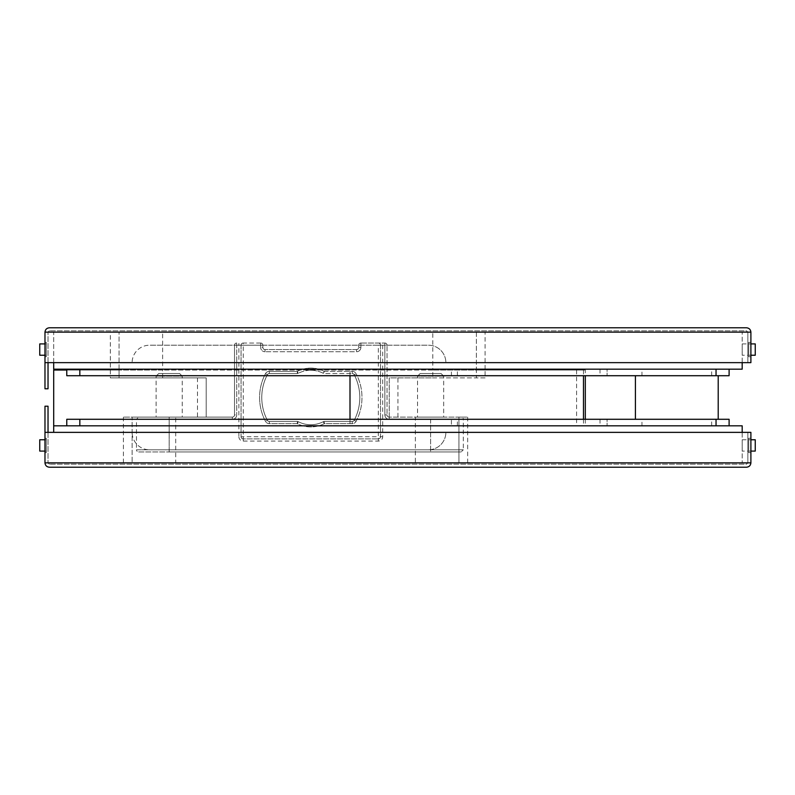 <?xml version="1.0" encoding="UTF-8"?>
<svg xmlns="http://www.w3.org/2000/svg" width="795" height="795" viewBox="0 0 795 795"><rect width="100%" height="100%" fill="white"/><g stroke="black" fill="none" stroke-linecap="round" stroke-linejoin="round"><path stroke-width="0.6" stroke-dasharray="3.98 2.98" d="M138.668 451.967L169.166 451.967L138.668 451.967A2.176 2.176 0 0 1 136.482 449.791L169.166 449.791L136.482 449.791L136.482 419.283L169.166 419.283L169.166 451.967L430.622 451.967L169.166 451.967L169.166 449.791L430.622 449.791L169.166 449.791L169.166 419.283L232.349 419.283A4.353 4.353 0 0 0 236.711 414.93A4.353 4.353 0 0 1 232.349 419.283L136.482 419.283L138.668 417.107L169.166 417.107L138.668 417.107M310.785 370.261A27.239 27.239 0 0 0 298.314 373.292A27.239 27.239 0 0 1 323.267 373.292A2.176 2.176 0 0 0 324.261 373.531L352.255 373.531L324.261 373.531L324.261 371.354A29.415 29.415 0 0 0 297.31 371.354A29.415 29.415 0 0 1 324.261 371.354L352.255 371.354A4.353 4.353 0 0 1 356.11 373.69A4.353 4.353 0 0 0 352.255 371.354L324.261 371.354L324.261 373.531A2.176 2.176 0 0 1 323.267 373.292A27.239 27.239 0 0 0 310.785 370.261A27.239 27.239 0 0 1 323.267 373.292A27.239 27.239 0 0 0 310.785 370.261M179.63 373.531L158.712 373.531L179.63 373.531L182.244 376.144L156.098 376.144L156.098 417.107L182.244 417.107L156.098 417.107M158.712 373.531L156.098 376.144L182.244 376.144L182.244 417.107M441.076 373.531L420.158 373.531L441.076 373.531L443.69 376.144L417.544 376.144L417.544 417.107L443.69 417.107L417.544 417.107M420.158 373.531L417.544 376.144L443.69 376.144L443.69 417.107M461.12 417.107L389.222 417.107L461.12 417.107C463.028 418.071 463.763 418.796 463.296 419.283L389.222 419.283L463.296 419.283L463.296 449.791L430.622 449.791L463.296 449.791L461.12 451.967L430.622 451.967L461.12 451.967M260.671 343.033L243.24 343.033A2.176 2.176 0 0 0 241.064 345.209L241.064 436.713L241.064 345.209L260.671 345.209L260.671 347.385A4.353 4.353 0 0 0 265.033 351.748A4.353 4.353 0 0 1 260.671 347.385L260.671 345.209L236.711 345.209L236.711 414.93L236.711 345.209L238.888 345.209L238.888 436.713L241.064 436.713A2.176 2.176 0 0 0 243.24 438.9L378.331 438.9L243.24 438.9L243.24 343.033A2.176 2.176 0 0 0 241.064 345.209A2.176 2.176 0 0 1 243.24 343.033L260.671 343.033A2.176 2.176 0 0 1 262.857 345.209L262.857 347.385L262.857 345.209A2.176 2.176 0 0 0 260.671 343.033A2.176 2.176 0 0 1 262.857 345.209A2.176 2.176 0 0 0 260.671 343.033L260.671 345.209L262.857 345.209L260.671 345.209L260.671 343.033M234.525 345.209L234.525 414.93L234.525 345.209A2.176 2.176 0 0 1 236.711 343.033A2.176 2.176 0 0 0 234.525 345.209L236.711 345.209L236.711 343.033A2.176 2.176 0 0 0 234.525 345.209L236.711 345.209L236.711 343.033M432.798 377.893L476.374 377.893L476.374 370.053L432.798 370.053L432.798 377.893L389.222 377.893L389.222 417.107A2.176 2.176 0 0 1 387.046 414.93L384.859 414.93A4.353 4.353 0 0 0 389.222 419.283A4.353 4.353 0 0 1 384.859 414.93L384.859 345.209L384.859 414.93L387.046 414.93L387.046 345.209L387.046 414.93A2.176 2.176 0 0 0 389.222 417.107L415.368 417.107L415.368 462.859L175.705 462.859L175.705 417.107L206.203 417.107L206.203 377.893L162.627 377.893L162.627 370.053L119.061 370.053L119.061 377.893L119.061 370.053L53.692 370.053L53.692 432.361M238.888 436.713A4.353 4.353 0 0 0 243.24 441.076L378.331 441.076A4.353 4.353 0 0 0 382.683 436.713L382.683 345.209L384.859 345.209L360.9 345.209L360.9 347.385L360.9 345.209L358.714 345.209A2.176 2.176 0 0 1 360.9 343.033L384.859 343.033L360.9 343.033A2.176 2.176 0 0 0 358.714 345.209L358.714 347.385L358.714 345.209A2.176 2.176 0 0 1 360.9 343.033A2.176 2.176 0 0 0 358.714 345.209L378.331 345.209L378.331 436.713L241.064 436.713A2.176 2.176 0 0 0 243.24 438.9A2.176 2.176 0 0 1 241.064 436.713M169.166 417.107L232.349 417.107L169.166 417.107L169.166 419.283L169.166 417.107M356.538 349.571L265.033 349.571L356.538 349.571A2.176 2.176 0 0 0 358.714 347.385A2.176 2.176 0 0 1 356.538 349.571L356.538 351.748A4.353 4.353 0 0 0 360.9 347.385A4.353 4.353 0 0 1 356.538 351.748L265.033 351.748L356.538 351.748L356.538 349.571A2.176 2.176 0 0 0 358.714 347.385A2.176 2.176 0 0 1 356.538 349.571M380.507 345.209L380.507 436.713L380.507 345.209A2.176 2.176 0 0 0 378.331 343.033A2.176 2.176 0 0 1 380.507 345.209L378.331 345.209L378.331 343.033A2.176 2.176 0 0 1 380.507 345.209L382.683 345.209L382.683 343.033M269.316 373.531L297.31 373.531L269.316 373.531L269.316 371.354A4.353 4.353 0 0 0 265.46 373.69A4.353 4.353 0 0 1 269.316 371.354L297.31 371.354L298.314 373.292L297.31 371.354L269.316 371.354L269.316 373.531A2.176 2.176 0 0 0 267.388 374.703A2.176 2.176 0 0 1 269.316 373.531A2.176 2.176 0 0 0 267.388 374.703A49.022 49.022 0 0 0 267.388 420.297A49.022 49.022 0 0 1 267.388 374.703A49.022 49.022 0 0 0 267.388 420.297A49.022 49.022 0 0 1 267.388 374.703L265.46 373.69A51.198 51.198 0 0 0 265.46 421.31A4.353 4.353 0 0 0 269.316 423.646A4.353 4.353 0 0 1 265.46 421.31A51.198 51.198 0 0 1 265.46 373.69L267.388 374.703M269.316 421.469L297.31 421.469L269.316 421.469A2.176 2.176 0 0 1 267.388 420.297L265.46 421.31L267.388 420.297A2.176 2.176 0 0 0 269.316 421.469L269.316 423.646L297.31 423.646A29.415 29.415 0 0 0 324.261 423.646L352.255 423.646A4.353 4.353 0 0 0 356.11 421.31A4.353 4.353 0 0 1 352.255 423.646L324.261 423.646A29.415 29.415 0 0 1 297.31 423.646L269.316 423.646L269.316 421.469A2.176 2.176 0 0 1 267.388 420.297M352.255 421.469L324.261 421.469L352.255 421.469L352.255 423.646L352.255 421.469A2.176 2.176 0 0 0 354.182 420.297A49.022 49.022 0 0 0 354.182 374.703A49.022 49.022 0 0 1 354.182 420.297A2.176 2.176 0 0 1 352.255 421.469A2.176 2.176 0 0 0 354.182 420.297A49.022 49.022 0 0 0 354.182 374.703A49.022 49.022 0 0 1 354.182 420.297L356.11 421.31A51.198 51.198 0 0 0 356.11 373.69A51.198 51.198 0 0 1 356.11 421.31L354.182 420.297M232.349 417.107A2.176 2.176 0 0 0 234.525 414.93L236.711 414.93L234.525 414.93A2.176 2.176 0 0 1 232.349 417.107L232.349 419.283L232.349 417.107A2.176 2.176 0 0 0 234.525 414.93M265.033 349.571A2.176 2.176 0 0 1 262.857 347.385A2.176 2.176 0 0 0 265.033 349.571A2.176 2.176 0 0 1 262.857 347.385L260.671 347.385L262.857 347.385A2.176 2.176 0 0 0 265.033 349.571L265.033 351.748L265.033 349.571M378.331 438.9A2.176 2.176 0 0 0 380.507 436.713L378.331 436.713L378.331 438.9A2.176 2.176 0 0 0 380.507 436.713A2.176 2.176 0 0 1 378.331 438.9L378.331 441.076M384.859 343.033A2.176 2.176 0 0 1 387.046 345.209L384.859 345.209L387.046 345.209A2.176 2.176 0 0 0 384.859 343.033L384.859 345.209L384.859 343.033A2.176 2.176 0 0 1 387.046 345.209M352.255 373.531A2.176 2.176 0 0 1 354.182 374.703L356.11 373.69L354.182 374.703A2.176 2.176 0 0 0 352.255 373.531L352.255 371.354L352.255 373.531A2.176 2.176 0 0 1 354.182 374.703M297.31 373.531L297.31 371.354L297.31 373.531A2.176 2.176 0 0 0 298.314 373.292A2.176 2.176 0 0 1 297.31 373.531A2.176 2.176 0 0 0 298.314 373.292M324.261 421.469A2.176 2.176 0 0 0 323.267 421.708A27.239 27.239 0 0 1 298.314 421.708A2.176 2.176 0 0 0 297.31 421.469A2.176 2.176 0 0 1 298.314 421.708A27.239 27.239 0 0 0 323.267 421.708A27.239 27.239 0 0 1 298.314 421.708A27.239 27.239 0 0 0 323.267 421.708L324.261 423.646L324.261 421.469A2.176 2.176 0 0 0 323.267 421.708A2.176 2.176 0 0 1 324.261 421.469L324.261 423.646L323.267 421.708M718.213 419.283L635.424 419.283L718.213 419.283M718.213 375.717L635.424 375.717L718.213 375.717M485.089 370.053L476.374 370.053L476.374 377.893L485.089 377.893L485.089 370.053L585.309 370.053L585.309 375.717M585.309 419.283L585.309 425.822L576.594 425.822L742.182 425.822L742.182 462.859L742.182 432.361M415.368 462.859L175.705 462.859M485.089 377.893L389.222 377.893L389.222 417.107L467.659 417.107L458.944 417.107L458.944 462.859L458.944 417.107L415.368 417.107M175.705 417.107L132.129 417.107L132.129 462.859L132.129 417.107L123.414 417.107L206.203 417.107L206.203 377.893L110.346 377.893L162.627 377.893M585.309 370.053L349.999 370.053L349.999 375.717M349.999 419.283L349.999 425.822L585.309 425.822M349.999 370.053L66.77 370.053M53.692 425.822L349.999 425.822M432.798 370.053L162.627 370.053M53.692 362.639L53.692 332.141L110.346 332.141L110.346 369.178L53.692 369.178L53.692 332.141L742.182 332.141L742.182 362.639M742.182 369.178L742.182 332.141L432.798 332.141L432.798 369.178L742.182 369.178M110.346 369.178L162.627 369.178L162.627 332.141L432.798 332.141M162.627 332.141L110.346 332.141M162.627 369.178L432.798 369.178M119.061 369.178L119.061 332.141L119.061 369.178M476.374 332.141L476.374 369.178L476.374 332.141M742.182 355.236L742.182 343.907L742.182 355.236L747.847 355.236L747.847 343.907L747.847 355.236M742.182 343.907L747.847 343.907M748.711 355.236L748.711 343.907L748.711 355.236L750.897 355.236M748.711 343.907L750.897 343.907M755.25 343.907L755.25 355.236M748.711 356.756L748.711 342.377L748.711 356.756L750.897 356.756L750.897 342.377L750.897 356.756M748.711 342.377L750.897 342.377M39.75 355.236L39.75 343.907M44.977 343.907L46.289 343.907L46.289 355.236L46.289 343.907M44.977 355.236L46.289 355.236M46.289 342.377L46.289 356.756L46.289 342.377L44.977 342.377L44.977 356.756L44.977 342.377M46.289 356.756L44.977 356.756M48.028 362.639L48.028 332.141L48.028 362.639L132.129 362.639A17.43 17.43 0 0 1 149.559 345.209A17.43 17.43 0 0 0 132.129 362.639L48.028 362.639L48.028 388.785L44.977 388.785L44.977 332.141L750.897 332.141L750.897 362.639L445.866 362.639A17.43 17.43 0 0 0 428.435 345.209L149.559 345.209L428.435 345.209A17.43 17.43 0 0 1 445.866 362.639L44.977 362.639M49.34 327.779L746.535 327.779M747.847 362.639L747.847 332.141L746.535 330.829L49.34 330.829L746.535 330.829L747.847 332.141L48.028 332.141L747.847 332.141L747.847 362.639M49.34 330.829L48.028 332.141L49.34 330.829M742.182 451.093L742.182 439.764L742.182 451.093L747.847 451.093L747.847 439.764L747.847 451.093M742.182 439.764L747.847 439.764M748.711 451.093L748.711 439.764L748.711 451.093L750.897 451.093M748.711 439.764L750.897 439.764M748.711 438.244L748.711 452.623L748.711 438.244L750.897 438.244L750.897 452.623L750.897 438.244M748.711 452.623L750.897 452.623M44.977 451.093L46.289 451.093L46.289 439.764L46.289 451.093M44.977 439.764L46.289 439.764M46.289 452.623L46.289 438.244L46.289 452.623L44.977 452.623L44.977 438.244L44.977 452.623M46.289 438.244L44.977 438.244M48.028 432.361L48.028 462.859L48.028 432.361L132.129 432.361A17.43 17.43 0 0 0 149.559 449.791A17.43 17.43 0 0 1 132.129 432.361L48.028 432.361L48.028 406.215L44.977 406.215L44.977 462.859L750.897 462.859L750.897 432.361L445.866 432.361A17.43 17.43 0 0 1 428.435 449.791L149.559 449.791L428.435 449.791A17.43 17.43 0 0 0 445.866 432.361L44.977 432.361M49.34 467.222L746.535 467.222M747.847 432.361L747.847 462.859L746.535 464.171L49.34 464.171L746.535 464.171L747.847 462.859L48.028 462.859L747.847 462.859L747.847 432.361M49.34 464.171L48.028 462.859L49.34 464.171M39.75 439.764L39.75 451.093M755.25 451.093L755.25 439.764M641.953 375.717L711.674 375.717L641.953 375.717L641.953 369.178L711.674 369.178L641.953 369.178M711.674 375.717L711.674 369.178M66.77 369.178L66.77 375.717L729.104 375.717L729.104 369.178L66.77 369.178L451.421 369.178L451.421 375.717M457.393 375.717L457.393 369.178L607.092 369.178L607.092 375.717L607.092 369.178L729.104 369.178M457.393 369.178L451.421 369.178M641.953 425.822L711.674 425.822L641.953 425.822L641.953 419.283L711.674 419.283L641.953 419.283M711.674 425.822L711.674 419.283M716.037 425.822L66.77 425.822L729.104 425.822L716.037 425.822L716.037 419.283L729.104 419.283L729.104 425.822M457.393 425.822L457.393 419.283L607.092 419.283L607.092 425.822L607.092 419.283L716.037 419.283M457.393 419.283L451.421 419.283L451.421 425.822M66.77 425.822L66.77 419.283L451.421 419.283M430.622 419.283L430.622 451.967L430.622 419.283M241.064 345.209L238.888 345.209L238.888 343.033M358.714 347.385L360.9 347.385L358.714 347.385M389.222 419.283L389.222 417.107L389.222 419.283M360.9 343.033L360.9 345.209L360.9 343.033M243.24 441.076L243.24 438.9M387.046 414.93A2.176 2.176 0 0 0 389.222 417.107M382.683 436.713L380.507 436.713M323.267 373.292L324.261 371.354L323.267 373.292A2.176 2.176 0 0 0 324.261 373.531M297.31 421.469L297.31 423.646L297.31 421.469A2.176 2.176 0 0 1 298.314 421.708L297.31 423.646L298.314 421.708M576.594 370.053L576.594 425.822M467.659 462.859L467.659 417.107M397.937 417.107L397.937 377.893M110.346 370.053L110.346 377.893M197.488 377.893L197.488 417.107M123.414 417.107L123.414 462.859M583.47 370.053L583.47 375.717M583.47 419.283L583.47 425.822M485.089 369.178L485.089 332.141M600.006 369.178L600.006 375.717M716.037 369.178L716.037 375.717M600.006 419.283L600.006 425.822"/><path stroke-width="1.19" d="M718.213 419.283L718.213 375.717M635.424 419.283L635.424 375.717M585.309 375.717L585.309 419.283M742.182 432.361L742.182 425.822L53.692 425.822L53.692 432.361M66.77 370.053L53.692 370.053L53.692 425.822M349.999 375.717L349.999 419.283M742.182 362.639L742.182 369.178L53.692 369.178L53.692 362.639M750.897 343.907L755.25 343.907L755.25 355.236L750.897 355.236M44.977 355.236L39.75 355.236L39.75 343.907L44.977 343.907M48.028 362.639L48.028 388.785L44.977 388.785L44.977 362.639L750.897 362.639L750.897 332.141C750.619 329.508 749.158 328.057 746.535 327.779L49.34 327.779C46.706 328.057 45.255 329.508 44.977 332.141L750.897 332.141C750.619 329.508 749.158 328.057 746.535 327.779M44.977 362.639L44.977 332.141C45.255 329.508 46.706 328.057 49.34 327.779M750.897 451.093L755.25 451.093L755.25 439.764L750.897 439.764M44.977 451.093L39.75 451.093L39.75 439.764L44.977 439.764M49.34 467.222C46.706 466.943 45.255 465.492 44.977 462.859L44.977 432.361L750.897 432.361L750.897 462.859C750.619 465.492 749.158 466.943 746.535 467.222L49.34 467.222C46.706 466.943 45.255 465.492 44.977 462.859L750.897 462.859C750.619 465.492 749.158 466.943 746.535 467.222M44.977 432.361L44.977 406.215L48.028 406.215L48.028 432.361M729.104 369.178L729.104 375.717L66.77 375.717L66.77 369.178M66.77 425.822L66.77 419.283L79.838 419.283L79.838 425.822M716.037 425.822L716.037 419.283L79.838 419.283M716.037 419.283L729.104 419.283L729.104 425.822M583.47 375.717L583.47 419.283M79.838 369.178L79.838 375.717M716.037 375.717L716.037 369.178"/></g></svg>
